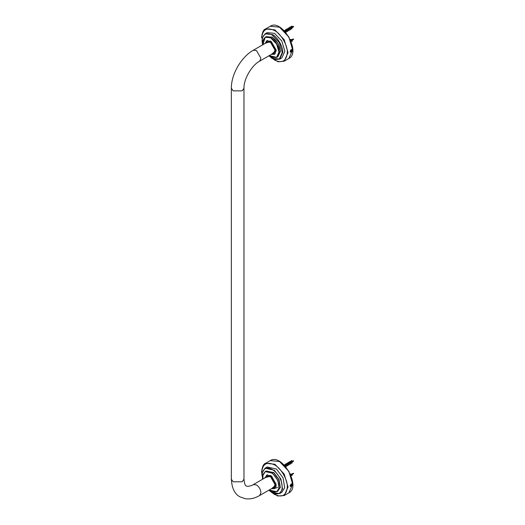 <?xml version="1.0" encoding="UTF-8"?>
<svg xmlns="http://www.w3.org/2000/svg" width="525" height="525" viewBox="0 0 525 525"><rect width="100%" height="100%" fill="white"/><g stroke="black" fill="none" stroke-linecap="round" stroke-linejoin="round"><path stroke-width="0.79" d="M265.985 477.277L266.72 475.492M291.158 483.965L291.926 483.899L291.158 486.406L290.43 486.491L291.158 483.965M291.309 483.892L290.148 485.947M291.021 484.057L290.154 485.612M266.798 476.812L267.31 476.398L270.519 476.713L275.054 484.575L273.722 487.508L273.112 487.745M265.985 42.919L266.72 41.134M291.158 49.606L291.926 49.547L291.158 52.047L290.43 52.133L291.158 49.606M291.309 49.534L290.148 51.588M291.021 49.698L290.154 51.26M266.798 42.453L267.31 42.039L270.519 42.354L275.054 50.216L273.722 53.15L273.112 53.392M274.326 488.631L274.798 488.48M267.008 474.981L266.641 475.315M265.178 477.743L266.726 475.118L271.34 475.965M276.111 484.234L276.058 486.209L274.536 488.65L271.491 488.683M271.202 488.847L276.071 486.393L276.117 484.299L271.563 476.142L264.941 477.527L264.889 477.908M262.526 479.273L262.139 472.9L265.086 468.202L267.199 466.981L276.439 469.028L283.06 477.862L284.675 487.738L281.827 492.312L279.713 493.533L282.555 488.959L280.947 479.082L274.326 470.249L265.086 468.202L262.238 472.776M274.326 54.272L274.798 54.121M267.008 40.622L266.641 40.957M265.178 43.385L266.726 40.766L271.34 41.613M271.202 54.495L276.17 50.872L276.104 49.816L276.157 50.715L274.536 54.292L271.491 54.324M276.117 49.941L271.287 41.573L270.506 41.062L264.889 43.555M266.221 33.364L267.199 32.622L274.516 33.344L281.827 41.068L284.852 51.26L281.827 57.953L279.713 59.174L282.739 52.48C283.205 46.837 277.515 36.986 272.396 34.571L265.086 33.843L262.224 38.122L262.526 44.914M289.623 462.912L290.135 463.798L289.223 462.709L288.264 463.214M288.684 464.618L288.067 463.634L287.287 463.529L286.847 464.028M286.808 464.54L287.313 465.426L286.893 464.605L286.118 464.303L285.508 464.678L285.902 466.239L285.679 465.616L284.366 465.209M289.898 462.033L291.362 462.906M291.08 461.587L291.454 460.55L291.952 460.845L291.546 461.081M283.992 464.901L286.276 466.62L285.18 465.229M285.167 464.697L285.639 463.883L287.687 465.806L286.591 464.415M286.578 463.883L287.044 463.07L289.098 464.992L288.002 463.601M287.989 463.07L288.455 462.249L290.509 464.172L289.413 462.788M289.4 462.256L289.866 461.442L291.25 462.998M290.804 461.442L291.454 460.55M289.629 462.577L290.45 463.555L290.463 462.328L289.629 462.577M291.375 461.816L291.979 462.715M291.46 461.455L291.723 460.976M284.228 464.697L286.355 466.541M285.863 466.246L285.41 465.367M285.731 463.837L287.759 465.727M287.273 465.432L286.821 464.553M287.149 463.017L289.17 464.914M288.54 462.21L290.588 464.1M290.095 463.805L290.049 461.337L291.992 463.286M285.731 465.071L286.342 465.977M285.803 465.143L286.007 464.31M287.149 464.264L287.752 465.157M287.214 464.323L287.418 463.496M288.553 463.444L289.163 464.343M288.625 463.516L288.822 462.683M289.957 462.63L290.568 463.529M290.371 461.856L289.629 462.374M290.574 463.536L291.559 462.742M290.443 474.311L291.631 475.276M290.22 473.826L291.519 475.368M291.683 474.226L292.267 475.164L291.854 475.394M290.279 473.799L291.815 475.407M293.646 473.596L293.455 473.32L292.215 474.784M290.062 29.006L290.738 28.455L289.695 27.812L289.518 28.133M289.472 28.645L289.984 29.525L289.59 28.731L288.816 28.402L288.192 28.75L288.573 30.338L287.667 29.256L286.696 29.761M286.65 30.273L287.162 31.159L286.512 30.181L285.731 30.076L285.285 30.575M285.239 31.087L285.672 31.966L285.331 31.159L284.333 30.883M288.855 28.258L289.859 27.681L291.231 28.658M290.935 27.293L292.248 26.257L291.926 26.828M283.959 30.509L286.125 32.347L285.482 29.61L287.536 31.539L286.433 30.142M286.427 29.617L286.893 28.796L288.94 30.719L288.304 27.983L290.351 29.905L289.262 28.521M289.242 27.983L289.715 27.169L291.113 28.757M290.653 27.169L291.126 26.355L292.071 26.355M289.793 27.72L289.629 28.212M291.217 27.543L291.828 28.442M291.316 27.156L291.493 26.788M284.071 30.424L286.197 32.274M285.712 31.979L285.259 31.1M285.58 29.564L287.608 31.461M287.123 31.165L286.67 30.286M286.978 28.757L289.026 30.64M288.533 30.352L288.081 29.472M288.396 27.937L290.43 29.833M289.944 29.538L289.492 28.658M289.813 27.116L291.841 29.019M291.211 26.309L292.248 26.257M285.626 30.122L284.622 30.699L286.184 31.703M287.162 31.159L286.158 31.736L285.856 30.043M286.985 29.984L287.602 30.89M287.063 30.056L287.26 29.229M288.396 29.17L289.006 30.076M288.474 29.242L288.671 28.416M289.813 28.363L290.417 29.262M290.391 29.19L291.414 28.508M290.456 39.979L291.559 40.976M291.29 39.756L291.04 39.5L291.697 39.519L291.29 39.756M292.215 41.39L290.272 39.441L292.143 41.468L291.447 41.068M291.605 39.92L292.182 40.852L291.775 41.088M260.925 58.288L259.619 61.182C251.724 65.257 243.561 79.406 243.974 88.279L242.123 90.858L233.192 90.858L231.341 88.279C231.184 74.36 241.165 57.067 253.306 50.242L256.463 50.551L260.925 58.288M274.24 487.095L259.619 495.534L260.925 492.647C260.643 489.372 259.153 486.793 256.463 484.91L253.306 484.601C251.757 485.842 246.907 486.924 246.323 485.914C245.26 486.006 244.479 483.774 243.974 479.213L243.974 88.279M259.619 495.534C254.953 498.284 250.228 499.36 245.444 498.75L240.142 496.932C234.813 494.268 231.879 488.362 231.341 479.213L233.192 481.792L242.123 481.792L243.974 479.213M271.615 488.611L274.503 488.539L276.098 485.015L270.657 475.591L266.812 475.21L265.302 477.671M265.342 477.652L270.519 475.834L275.815 485.015L271.655 488.591M292.707 484.26L288.894 471.345L279.615 461.587M270.237 460.622L279.543 461.541L288.848 471.371L292.707 484.339L288.848 492.863L284.196 495.548L288.054 487.029L284.196 474.055L274.89 464.231L265.584 463.306L270.237 460.622C281.813 452.688 301.507 486.8 288.848 492.863M262.073 475.886L261.726 472.264C262.539 463.831 266.805 461.37 274.516 464.881C280.842 467.873 287.871 480.053 287.3 487.029C286.486 495.462 282.227 497.923 274.516 494.412L271.55 492.299M271.615 54.252L274.503 54.18L276.098 50.656L270.657 41.232L266.812 40.852L265.302 43.312M265.342 43.293L270.519 41.475L275.815 50.656L271.655 54.233M292.707 49.901L288.894 36.986L279.615 27.228M270.237 26.263L279.543 27.188L288.848 37.012L292.707 49.987L288.848 58.505L284.196 61.195L288.054 52.671L284.196 39.697L274.89 29.873L265.584 28.954L270.237 26.263C281.813 18.329 301.507 52.441 288.848 58.505M261.726 37.905C262.539 29.472 266.805 27.011 274.516 30.522C280.842 33.515 287.871 45.695 287.3 52.671C286.486 61.103 282.227 63.564 274.516 60.053M262.927 479.043L262.907 475.401C264.324 470.781 267.481 470.124 272.383 473.419C277.095 477.776 279.248 482.672 278.841 488.092C277.423 492.712 274.26 493.375 269.358 490.074L269.246 489.983M272.16 491.735L276.826 491.741L279.097 488.106L277.81 480.25L272.547 473.222L265.197 471.594L262.868 475.637M265.748 471.332L266.254 470.984L273.604 472.612L278.867 479.64L280.153 487.495L277.882 491.131L276.826 491.741L269.22 489.996M277.062 491.597L280.337 487.515L279.037 479.568L273.715 472.461L265.466 471.437M262.592 479.233L262.231 473.097C264.003 467.342 267.94 466.515 274.05 470.623C279.917 476.057 282.594 482.153 282.089 488.913C280.324 494.668 276.386 495.488 270.277 491.38L268.912 490.173M272.278 492.739L279.713 493.533L274.575 493.867L268.846 490.212M262.927 44.684L262.762 42.709C263.281 37.36 265.985 35.798 270.874 38.023L276.609 44.08L278.985 52.073L276.609 57.323L270.874 56.753L269.246 55.624M272.16 57.383L276.826 57.383L279.241 52.06C278.716 46.029 275.973 41.278 271.012 37.813L265.197 37.236L262.868 41.278M265.748 36.973L266.254 36.625L272.068 37.203C277.029 40.668 279.772 45.419 280.298 51.45L277.882 56.772L276.826 57.383L269.22 55.637M277.095 57.232L280.481 51.45L278.047 43.247L272.16 37.039L265.466 37.078M262.592 44.874L262.054 40.812C262.697 34.145 266.07 32.196 272.16 34.978L279.307 42.518L282.266 52.48L279.307 59.023L272.16 58.314L268.912 55.814M272.278 58.38L279.713 59.174L274.575 59.515L268.846 55.853M274.24 52.743L259.619 61.182M267.921 41.803L253.306 50.242M267.921 476.155L253.306 484.601M231.341 479.213L231.341 88.279M275.185 488.145L271.569 488.637M267.494 474.817L265.25 477.697M284.196 495.548L277.725 496.02L270.526 491.531M265.584 463.306C263.537 463.805 262.198 466.718 261.568 472.047M273.591 487.581L275.087 488.079M275.75 488.125L277.613 487.325M275.185 53.786L271.569 54.278M267.494 40.458L265.25 43.345M284.196 61.195L278.112 61.773L271.287 57.875M265.584 28.954C263.537 29.446 262.198 32.36 261.568 37.688M262.9 479.056L262.874 475.302L265.197 471.594L266.254 470.984L265.348 471.699M262.9 44.697L265.197 37.236L266.254 36.625M267.199 32.622L265.086 33.843M291.093 461.593L293.475 460.72M293.639 461.002L291.933 462.427M290.135 463.798L289.131 464.376M288.599 462.761L287.595 463.345M288.724 464.612L287.726 465.189M287.188 463.582L286.184 464.159M287.313 465.426L286.315 466.003M285.777 464.395L284.78 464.973M285.902 466.239L285.482 466.482M289.006 462.532L289.793 462.072M291.047 475.762L291.841 475.099M293.475 473.307L291.467 474.049M290.824 474.285L290.489 474.41M291.802 28.475L291.395 28.711M291.677 26.631L291.27 26.867M290.909 27.307L293.475 26.362M293.639 26.644L291.795 28.186M289.984 29.525L288.98 30.109M288.448 28.494L287.444 29.072M288.573 30.338L287.569 30.922M287.037 29.308L286.033 29.886M291.047 41.403L291.769 40.806M292.143 40.491L293.639 39.237M291.362 39.729L293.475 38.955"/></g></svg>
